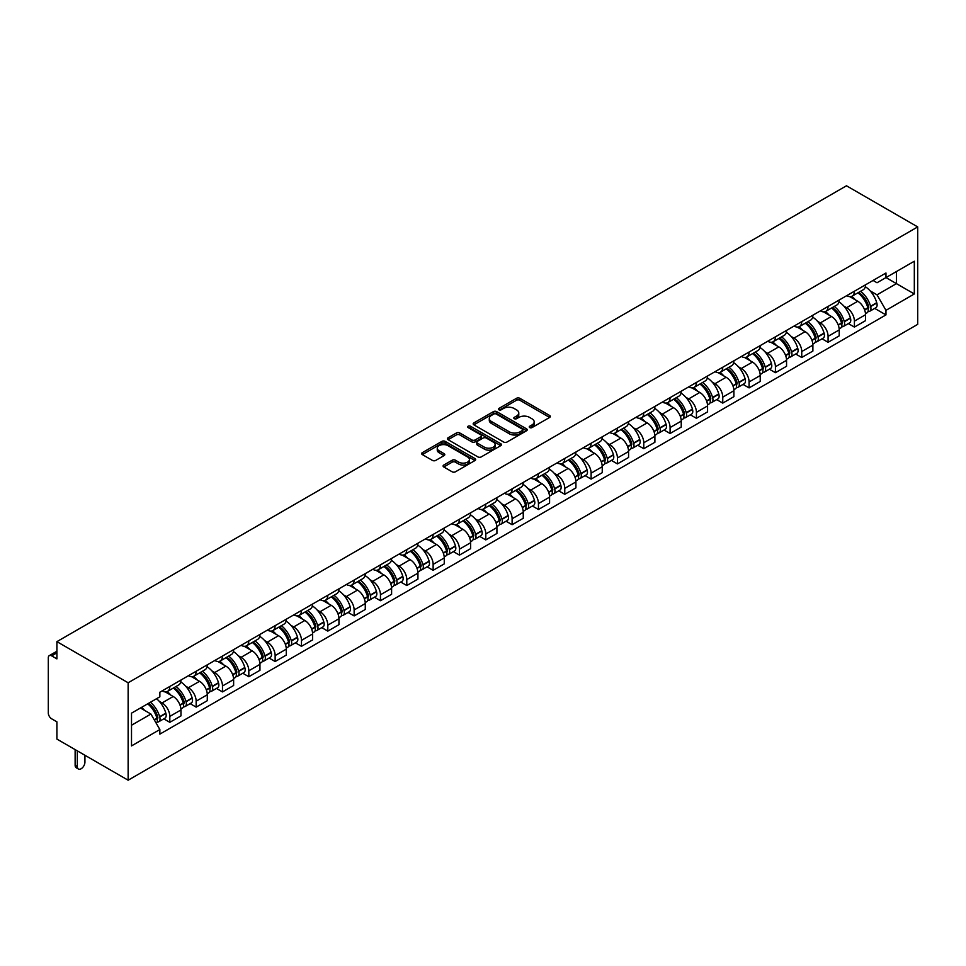 <?xml version="1.0" encoding="UTF-8"?>
<svg xmlns="http://www.w3.org/2000/svg" width="966" height="966" viewBox="0 0 966 966"><rect width="100%" height="100%" fill="white"/><g stroke="black" fill="none" stroke-linecap="round" stroke-linejoin="round"><path stroke-width="1.45" d="M529.718 427.576A1.642 0.942 0 0 0 532.037 427.576L549.642 417.421A2.343 1.352 0 0 0 550.318 416.467A2.343 1.352 0 0 0 549.642 415.501L519.817 398.294A2.343 1.352 0 0 0 516.508 398.294L498.903 408.449A1.642 0.942 0 0 0 498.42 409.125A1.642 0.942 0 0 0 498.903 409.789A1.642 0.942 0 0 0 501.221 409.789L503.503 408.473A7.499 4.323 0 0 1 514.105 408.473L516.581 409.91A7.499 4.323 0 0 1 518.778 412.965A7.499 4.323 0 0 1 516.581 416.032L514.31 417.348A1.642 0.942 0 0 0 513.827 418.012A1.642 0.942 0 0 0 514.31 418.689A1.642 0.942 0 0 0 516.629 418.689L518.911 417.372A7.499 4.323 0 0 1 529.513 417.372L531.988 418.809A7.499 4.323 0 0 1 534.186 421.864A7.499 4.323 0 0 1 531.988 424.931L529.718 426.248A1.642 0.942 0 0 0 529.235 426.912A1.642 0.942 0 0 0 529.718 427.576L529.718 426.248M443.768 465.057A2.343 1.352 0 0 0 443.092 466.01A2.343 1.352 0 0 0 443.768 466.964L452.136 471.794A2.343 1.352 0 0 0 455.457 471.794L475.006 460.504A2.343 1.352 0 0 0 475.695 459.55A2.343 1.352 0 0 0 475.006 458.596L445.181 441.377A2.343 1.352 0 0 0 441.873 441.377L422.323 452.668A2.343 1.352 0 0 0 421.635 453.622A2.343 1.352 0 0 0 422.323 454.575L432.43 460.408A2.343 1.352 0 0 0 435.738 460.408L444.106 455.578A2.343 1.352 0 0 0 444.795 454.624A2.343 1.352 0 0 0 444.106 453.67L439.095 450.772A6.267 3.623 0 0 1 437.26 448.212A6.267 3.623 0 0 1 441.124 444.879A6.267 3.623 0 0 1 447.958 445.664L467.592 456.99A6.267 3.623 0 0 1 469.428 459.55A6.267 3.623 0 0 1 465.552 462.895A6.267 3.623 0 0 1 458.729 462.11L455.457 460.227A2.343 1.352 0 0 0 452.136 460.227L443.768 465.057L443.768 466.964M128.14 682.769L56.909 641.641L846.47 185.786L917.7 226.913L128.14 682.769L128.14 780.214L917.7 324.359L917.7 226.913M503.66 442.054A2.343 1.352 0 0 0 506.981 442.054L526.53 430.764A2.343 1.352 0 0 0 527.219 429.81A2.343 1.352 0 0 0 526.53 428.844L496.705 411.637A2.343 1.352 0 0 0 493.397 411.637L473.847 422.915A2.343 1.352 0 0 0 473.159 423.869A2.343 1.352 0 0 0 473.847 424.835L503.66 442.054M468.788 427.938A1.642 0.942 0 0 1 470.442 428.167L500.738 445.652L481.213 456.918A2.343 1.352 0 0 1 477.904 456.918L448.079 439.699L456.447 434.905L456.447 432.961L448.079 437.791A2.343 1.352 0 0 0 447.391 438.745A2.343 1.352 0 0 0 448.079 439.699L448.079 437.791M456.447 434.905A2.343 1.352 0 0 1 459.756 434.905L459.756 432.961A2.343 1.352 0 0 0 456.447 432.961M459.756 432.961L471.855 439.941A2.343 1.352 0 0 0 475.163 439.941L480.718 436.741A2.343 1.352 0 0 0 481.406 435.787A2.343 1.352 0 0 0 480.718 434.821L468.124 427.552A1.642 0.942 0 0 1 467.653 426.887A1.642 0.942 0 0 1 468.655 426.018A1.642 0.942 0 0 1 470.442 426.223L500.762 443.72A2.343 1.352 0 0 1 501.451 444.674A2.343 1.352 0 0 1 500.762 445.64L500.762 443.72M56.909 641.641L56.909 658.884L51.681 655.866A4.77 2.753 -120 0 0 49.29 655.636A4.77 2.753 -120 0 0 48.3 657.822L48.3 712.968A4.77 2.753 -120 0 0 51.681 718.825L56.909 721.843L56.909 739.087L128.14 780.214M854.403 291.225A10.976 6.339 60 0 1 852.133 296.151L863.278 289.728A10.976 6.339 -120 0 0 865.548 284.801M843.837 306.077L846.639 307.695A10.976 6.339 60 0 1 854.403 321.147L865.548 314.711A10.976 6.339 -120 0 0 857.784 301.259L849.814 296.659M865.548 314.711L865.548 320.652L854.403 327.088L848.365 323.598M852.133 296.151A10.976 6.339 60 0 1 846.723 295.656M854.403 321.147L854.403 327.088M828.079 306.427A10.976 6.339 60 0 1 825.797 311.354L836.942 304.93A10.976 6.339 -120 0 0 839.212 299.991M822.03 338.8L828.079 342.29L839.212 335.854L839.212 329.913A10.976 6.339 -120 0 0 831.448 316.462L823.479 311.861M825.797 311.354A10.976 6.339 60 0 1 820.4 310.859M817.502 321.28L820.315 322.898A10.976 6.339 60 0 1 828.079 336.349L828.079 342.29M801.744 321.63A10.976 6.339 60 0 1 799.474 326.556L810.607 320.132A10.976 6.339 -120 0 0 812.889 315.194M795.706 354.003L801.744 357.492L812.889 351.056L812.889 345.116A10.976 6.339 -120 0 0 805.125 331.664L797.143 327.063M799.474 326.556A10.976 6.339 60 0 1 794.064 326.061M791.178 336.482L793.98 338.1A10.976 6.339 60 0 1 801.744 351.552L801.744 357.492M775.42 336.832A10.976 6.339 60 0 1 773.138 341.759L784.283 335.323A10.976 6.339 -120 0 0 786.553 330.396M769.371 369.205L775.42 372.695L786.553 366.259L786.553 360.318A10.976 6.339 -120 0 0 778.789 346.866L770.82 342.266M773.138 341.759A10.976 6.339 60 0 1 767.741 341.264M764.843 351.672L767.656 353.302A10.976 6.339 60 0 1 775.42 366.742L775.42 372.695M749.085 352.035A10.976 6.339 60 0 1 746.815 356.961L757.948 350.525A10.976 6.339 -120 0 0 760.23 345.599M743.047 384.408L749.085 387.897L760.23 381.461L760.23 375.52A10.976 6.339 -120 0 0 752.466 362.069L744.484 357.468M746.815 356.961A10.976 6.339 60 0 1 741.405 356.466M738.519 366.875L741.32 368.505A10.976 6.339 60 0 1 749.085 381.944L749.085 387.897M722.761 367.237A10.976 6.339 60 0 1 720.479 372.164L731.624 365.728A10.976 6.339 -120 0 0 733.894 360.801M716.712 399.61L722.761 403.1L733.894 396.664L733.894 390.723A10.976 6.339 -120 0 0 726.13 377.271L718.161 372.671M720.479 372.164A10.976 6.339 60 0 1 715.082 371.668M712.183 382.077L714.997 383.707A10.976 6.339 60 0 1 722.761 397.147L722.761 403.1M696.426 382.439A10.976 6.339 60 0 1 694.156 387.366L705.289 380.93A10.976 6.339 -120 0 0 707.571 376.003M690.388 414.812L696.426 418.302L707.571 411.866L707.571 405.925A10.976 6.339 -120 0 0 699.807 392.474L691.825 387.873M694.156 387.366A10.976 6.339 60 0 1 688.746 386.871M685.848 397.28L688.661 398.91A10.976 6.339 60 0 1 696.426 412.349L696.426 418.302M670.09 397.642A10.976 6.339 60 0 1 667.82 402.568L678.965 396.132A10.976 6.339 -120 0 0 681.235 391.206M664.053 430.015L670.09 433.493L681.235 427.069L681.235 421.128A10.976 6.339 -120 0 0 673.471 407.676L665.502 403.076M667.82 402.568A10.976 6.339 60 0 1 662.41 402.073M659.524 412.482L662.326 414.1A10.976 6.339 60 0 1 670.09 427.552L670.09 433.493M643.767 412.844A10.976 6.339 60 0 1 641.496 417.771L652.63 411.335A10.976 6.339 -120 0 0 654.9 406.408M637.729 445.217L643.767 448.695L654.9 442.271L654.9 436.318A10.976 6.339 -120 0 0 647.135 422.879L639.166 418.278M641.496 417.771A10.976 6.339 60 0 1 636.087 417.276M633.189 427.684L636.002 429.302A10.976 6.339 60 0 1 643.767 442.754L643.767 448.695M617.431 428.035A10.976 6.339 60 0 1 615.161 432.973L626.306 426.537A10.976 6.339 -120 0 0 628.576 421.611M611.393 460.408L617.431 463.897L628.576 457.473L628.576 451.52A10.976 6.339 -120 0 0 620.812 438.081L612.842 433.468M615.161 432.973A10.976 6.339 60 0 1 609.751 432.478M606.865 442.887L609.667 444.505A10.976 6.339 60 0 1 617.431 457.956L617.431 463.897M591.107 443.237A10.976 6.339 60 0 1 588.825 448.176L599.971 441.74A10.976 6.339 -120 0 0 602.241 436.813M585.07 475.61L591.107 479.1L602.241 472.676L602.241 466.723A10.976 6.339 -120 0 0 594.476 453.283L586.507 448.671M588.825 448.176A10.976 6.339 60 0 1 583.428 447.681M580.53 458.089L583.343 459.707A10.976 6.339 60 0 1 591.107 473.159L591.107 479.1M564.772 458.439A10.976 6.339 60 0 1 562.502 463.378L573.635 456.942A10.976 6.339 -120 0 0 575.917 452.016M558.734 490.813L564.772 494.302L575.917 487.878L575.917 481.925A10.976 6.339 -120 0 0 568.153 468.486L560.183 463.873M562.502 463.378A10.976 6.339 60 0 1 557.092 462.871M554.206 473.292L557.008 474.91A10.976 6.339 60 0 1 564.772 488.361L564.772 494.302M538.448 473.642A10.976 6.339 60 0 1 536.166 478.568L547.311 472.145A10.976 6.339 -120 0 0 549.582 467.218M532.399 506.015L538.448 509.505L549.582 503.069L549.582 497.128A10.976 6.339 -120 0 0 541.817 483.676L533.848 479.076M536.166 478.568A10.976 6.339 60 0 1 530.769 478.073M527.871 488.494L530.684 490.112A10.976 6.339 60 0 1 538.448 503.564L538.448 509.505M512.113 488.844A10.976 6.339 60 0 1 509.843 493.771L520.976 487.347A10.976 6.339 -120 0 0 523.258 482.42M506.075 521.217L512.113 524.707L523.258 518.271L523.258 512.33A10.976 6.339 -120 0 0 515.494 498.879L507.512 494.278M509.843 493.771A10.976 6.339 60 0 1 504.433 493.276M501.547 503.697L504.349 505.315A10.976 6.339 60 0 1 512.113 518.766L512.113 524.707M485.789 504.047A10.976 6.339 60 0 1 483.507 508.973L494.652 502.549A10.976 6.339 -120 0 0 496.922 497.623M479.74 536.42L485.789 539.909L496.922 533.474L496.922 527.533A10.976 6.339 -120 0 0 489.158 514.081L481.189 509.48M483.507 508.973A10.976 6.339 60 0 1 478.11 508.478M475.212 518.899L478.025 520.517A10.976 6.339 60 0 1 485.789 533.969L485.789 539.909M459.454 519.249A10.976 6.339 60 0 1 457.184 524.176L468.317 517.752A10.976 6.339 -120 0 0 470.599 512.813M453.416 551.622L459.454 555.112L470.599 548.676L470.599 542.735A10.976 6.339 -120 0 0 462.835 529.283L454.853 524.683M457.184 524.176A10.976 6.339 60 0 1 451.774 523.681M448.888 534.101L451.69 535.719A10.976 6.339 60 0 1 459.454 549.171L459.454 555.112M433.13 534.452A10.976 6.339 60 0 1 430.848 539.378L441.993 532.954A10.976 6.339 -120 0 0 444.263 528.016M427.081 566.825L433.13 570.314L444.263 563.878L444.263 557.937A10.976 6.339 -120 0 0 436.499 544.486L428.53 539.885M430.848 539.378A10.976 6.339 60 0 1 425.451 538.883M422.553 549.304L425.366 550.922A10.976 6.339 60 0 1 433.13 564.373L433.13 570.314M406.795 549.654A10.976 6.339 60 0 1 404.525 554.581L415.658 548.145A10.976 6.339 -120 0 0 417.928 543.218M400.757 582.027L406.795 585.517L417.94 579.081L417.94 573.14A10.976 6.339 -120 0 0 410.176 559.688L402.194 555.088M404.525 554.581A10.976 6.339 60 0 1 399.115 554.086M396.217 564.494L399.03 566.124A10.976 6.339 60 0 1 406.795 579.564L406.795 585.517M380.459 564.856A10.976 6.339 60 0 1 378.189 569.783L389.334 563.347A10.976 6.339 -120 0 0 391.604 558.42M374.422 597.23L380.459 600.719L391.604 594.283L391.604 588.342A10.976 6.339 -120 0 0 383.84 574.891L375.871 570.29M378.189 569.783A10.976 6.339 60 0 1 372.779 569.288M369.893 579.697L372.695 581.327A10.976 6.339 60 0 1 380.459 594.766L380.459 600.719M354.136 580.059A10.976 6.339 60 0 1 351.865 584.985L362.999 578.549A10.976 6.339 -120 0 0 365.269 573.623M348.098 612.432L354.136 615.922L365.269 609.486L365.269 603.545A10.976 6.339 -120 0 0 357.505 590.093L349.535 585.493M351.865 584.985A10.976 6.339 60 0 1 346.456 584.49M343.558 594.899L346.371 596.529A10.976 6.339 60 0 1 354.136 609.969L354.136 615.922M327.8 595.261A10.976 6.339 60 0 1 325.53 600.188L336.675 593.752A10.976 6.339 -120 0 0 338.945 588.825M321.763 627.634L327.8 631.112L338.945 624.688L338.945 618.747A10.976 6.339 -120 0 0 331.181 605.296L323.212 600.695M325.53 600.188A10.976 6.339 60 0 1 320.12 599.693M317.234 610.101L320.036 611.732A10.976 6.339 60 0 1 327.8 625.171L327.8 631.112M301.477 610.464A10.976 6.339 60 0 1 299.194 615.39L310.34 608.954A10.976 6.339 -120 0 0 312.61 604.028M295.439 642.837L301.477 646.314L312.61 639.89L312.61 633.95A10.976 6.339 -120 0 0 304.845 620.498L296.876 615.897M299.194 615.39A10.976 6.339 60 0 1 293.797 614.895M290.899 625.304L293.712 626.922A10.976 6.339 60 0 1 301.477 640.373L301.477 646.314M275.141 625.666A10.976 6.339 60 0 1 272.871 630.593L284.004 624.157A10.976 6.339 -120 0 0 286.286 619.23M269.103 658.039L275.141 661.517L286.286 655.093L286.286 649.14A10.976 6.339 -120 0 0 278.522 635.7L270.54 631.1M272.871 630.593A10.976 6.339 60 0 1 267.461 630.098M264.575 640.506L267.377 642.124A10.976 6.339 60 0 1 275.141 655.576L275.141 661.517M248.817 640.856A10.976 6.339 60 0 1 246.535 645.795L257.68 639.359A10.976 6.339 -120 0 0 259.951 634.433M242.768 673.23L248.817 676.719L259.951 670.295L259.951 664.342A10.976 6.339 -120 0 0 252.186 650.903L244.217 646.29M246.535 645.795A10.976 6.339 60 0 1 241.138 645.3M238.24 655.709L241.053 657.327A10.976 6.339 60 0 1 248.817 670.778L248.817 676.719M222.482 656.059A10.976 6.339 60 0 1 220.212 660.998L231.345 654.562A10.976 6.339 -120 0 0 233.627 649.635M216.444 688.432L222.482 691.922L233.627 685.498L233.627 679.545A10.976 6.339 -120 0 0 225.863 666.105L217.881 661.493M220.212 660.998A10.976 6.339 60 0 1 214.802 660.503M211.916 670.911L214.718 672.529A10.976 6.339 60 0 1 222.482 685.981L222.482 691.922M196.158 671.261A10.976 6.339 60 0 1 193.876 676.2L205.021 669.764A10.976 6.339 -120 0 0 207.292 664.837M190.109 703.634L196.158 707.124L207.292 700.7L207.292 694.747A10.976 6.339 -120 0 0 199.527 681.308L191.558 676.695M193.876 676.2A10.976 6.339 60 0 1 188.479 675.693M185.581 686.114L188.394 687.732A10.976 6.339 60 0 1 196.158 701.183L196.158 707.124M169.823 686.464A10.976 6.339 60 0 1 167.553 691.39L178.686 684.966A10.976 6.339 -120 0 0 180.968 680.04M163.785 718.837L169.823 722.327L180.968 715.891L180.968 709.95A10.976 6.339 -120 0 0 173.204 696.498L165.222 691.898M167.553 691.39A10.976 6.339 60 0 1 162.143 690.895M159.245 701.316L162.059 702.934A10.976 6.339 60 0 1 169.823 716.386L169.823 722.327M873.059 280.454L877.019 282.748L914.319 261.218L896.436 271.543L896.436 283.63L877.019 294.835L870.161 290.875M131.509 725.249L150.925 714.043L159.861 729.535L131.509 745.909L131.509 713.162L159.861 696.8L159.861 692.211L885.967 273.004L885.967 277.58L914.319 293.954L885.967 310.327L877.019 294.835M914.319 261.218L914.319 293.954M159.861 729.535L159.861 734.124L885.967 314.904L885.967 310.327M150.925 714.043L140.456 708.006M874.701 308.396L885.967 314.904M530.37 427.817L531.988 426.875A7.499 4.323 0 0 0 534.186 423.82L534.186 421.864M518.778 412.965L518.778 414.921A7.499 4.323 0 0 1 516.581 417.976L514.963 418.918M549.606 417.433L519.817 400.238A2.343 1.352 0 0 0 516.508 400.238L499.555 410.019M526.494 430.776L496.705 413.581A2.343 1.352 0 0 0 493.397 413.581L473.871 424.847M522.389 430.474A1.642 0.942 0 0 0 522.86 429.81A1.642 0.942 0 0 0 522.389 429.133L496.21 414.028A1.642 0.942 0 0 0 493.892 414.028L491.489 415.404A7.499 4.323 0 0 0 489.291 418.471A7.499 4.323 0 0 0 491.489 421.526L509.384 431.862A7.499 4.323 0 0 0 519.986 431.862L522.389 430.474L522.389 432.418A1.642 0.942 0 0 0 522.86 431.754L522.86 429.81M489.291 418.471L489.291 420.415A7.499 4.323 0 0 0 491.489 423.482L491.489 421.526M522.389 432.418L519.986 433.806A7.499 4.323 0 0 1 509.384 433.806L491.489 423.482M459.756 434.905L471.855 441.897A2.343 1.352 0 0 0 475.163 441.897L480.718 438.685A2.343 1.352 0 0 0 481.406 437.731L481.406 435.787M484.401 447.186A6.267 3.623 0 0 0 491.235 447.97A6.267 3.623 0 0 0 495.099 444.626A6.267 3.623 0 0 0 493.264 442.078L486.357 438.081A2.343 1.352 0 0 0 483.036 438.081L477.494 441.281A2.343 1.352 0 0 0 476.806 442.235A2.343 1.352 0 0 0 477.494 443.201L484.401 447.186L484.401 449.142A6.267 3.623 0 0 0 491.235 449.927A6.267 3.623 0 0 0 495.099 446.582L495.099 444.626M476.806 442.235L476.806 444.191A2.343 1.352 0 0 0 477.494 445.145L477.494 443.201M484.401 449.142L477.494 445.145M469.428 459.55L469.428 461.507A6.267 3.623 0 0 1 465.552 464.839A6.267 3.623 0 0 1 458.729 464.054L455.457 462.171A2.343 1.352 0 0 0 452.136 462.171L443.805 466.989M437.26 448.212L437.26 450.168A6.267 3.623 0 0 0 439.095 452.728L439.095 450.772M444.07 455.602L439.095 452.728M474.97 460.528L445.181 443.322A2.343 1.352 0 0 0 441.873 443.322L422.347 454.6M858.545 292.444A15.033 8.682 60 0 1 858.629 292.493A15.033 8.682 60 0 1 868.519 305.993L868.615 306.294A2.922 1.69 60 0 1 868.144 308.601A2.922 1.69 60 0 1 868.084 308.625M857.893 292.831A18.137 10.469 60 0 1 867.866 307.792L867.951 308.106A6.025 3.478 60 0 1 866.997 312.839L865.5 313.709M868.023 311.511A6.025 3.478 -120 0 0 869.702 311.281A6.025 3.478 -120 0 0 870.656 306.548L870.559 306.234A18.137 10.469 -120 0 0 860.597 291.273M865.319 286.721A18.137 10.469 60 0 1 876.717 302.684L876.814 302.998A6.025 3.478 60 0 1 875.86 307.731L869.702 311.281M851.71 296.369A18.137 10.469 60 0 1 855.49 299.943M864.316 299.967L866.623 301.307M832.221 307.647A15.033 8.682 60 0 1 832.294 307.695A15.033 8.682 60 0 1 842.195 321.195L842.28 321.497A2.922 1.69 60 0 1 841.821 323.791A2.922 1.69 60 0 1 841.748 323.827M831.557 308.033A18.137 10.469 60 0 1 841.531 322.994L841.615 323.308A6.025 3.478 60 0 1 840.674 328.042L839.164 328.911M841.7 326.713A6.025 3.478 -120 0 0 843.366 326.484A6.025 3.478 -120 0 0 844.32 321.75L844.236 321.436A18.137 10.469 -120 0 0 834.262 306.476M838.983 301.923A18.137 10.469 60 0 1 850.394 317.886L850.478 318.2A6.025 3.478 60 0 1 849.525 322.922L843.366 326.484M825.375 311.571A18.137 10.469 60 0 1 829.166 315.145M837.981 315.17L840.299 316.51M805.885 322.849A15.033 8.682 60 0 1 805.97 322.898A15.033 8.682 60 0 1 815.859 336.385L815.944 336.699A2.922 1.69 60 0 1 815.485 338.994A2.922 1.69 60 0 1 815.425 339.03M805.233 323.236A18.137 10.469 60 0 1 815.207 338.197L815.292 338.511A6.025 3.478 60 0 1 814.338 343.244L812.841 344.113M815.364 341.916A6.025 3.478 -120 0 0 817.043 341.686A6.025 3.478 -120 0 0 817.997 336.953L817.9 336.639A18.137 10.469 -120 0 0 807.938 321.678M812.66 317.126A18.137 10.469 60 0 1 824.058 333.089L824.155 333.391A6.025 3.478 60 0 1 823.201 338.124L817.043 341.686M799.039 326.774A18.137 10.469 60 0 1 802.831 330.348M811.657 330.372L813.964 331.7M779.562 338.052A15.033 8.682 60 0 1 779.634 338.1A15.033 8.682 60 0 1 789.536 351.588L789.62 351.902A2.922 1.69 60 0 1 789.162 354.196A2.922 1.69 60 0 1 789.089 354.232M778.898 338.438A18.137 10.469 60 0 1 788.872 353.399L788.956 353.713A6.025 3.478 60 0 1 788.002 358.446L786.505 359.316M789.041 357.118A6.025 3.478 -120 0 0 790.707 356.889A6.025 3.478 -120 0 0 791.661 352.155L791.577 351.841A18.137 10.469 -120 0 0 781.603 336.88M786.324 332.328A18.137 10.469 60 0 1 797.735 348.291L797.819 348.593A6.025 3.478 60 0 1 796.865 353.327L790.707 356.889M772.715 341.976A18.137 10.469 60 0 1 776.507 345.55M785.322 345.574L787.64 346.903M753.226 353.254A15.033 8.682 60 0 1 753.311 353.302A15.033 8.682 60 0 1 763.2 366.79L763.285 367.104A2.922 1.69 60 0 1 762.826 369.398A2.922 1.69 60 0 1 762.766 369.435M752.574 353.641A18.137 10.469 60 0 1 762.536 368.601L762.633 368.915A6.025 3.478 60 0 1 761.679 373.649L760.182 374.518M762.705 372.321A6.025 3.478 -120 0 0 764.384 372.091A6.025 3.478 -120 0 0 765.326 367.358L765.241 367.044A18.137 10.469 -120 0 0 755.267 352.083M760 347.531A18.137 10.469 60 0 1 771.399 363.494L771.496 363.796A6.025 3.478 60 0 1 770.542 368.529L764.384 372.091M746.38 357.179A18.137 10.469 60 0 1 750.171 360.753M758.998 360.777L761.305 362.105M726.903 368.457A15.033 8.682 60 0 1 726.975 368.505A15.033 8.682 60 0 1 736.865 381.993L736.961 382.307A2.922 1.69 60 0 1 736.503 384.601A2.922 1.69 60 0 1 736.43 384.637M726.239 368.843A18.137 10.469 60 0 1 736.213 383.804L736.297 384.118A6.025 3.478 60 0 1 735.343 388.851L733.846 389.721M736.382 387.511A6.025 3.478 -120 0 0 738.048 387.294A6.025 3.478 -120 0 0 739.002 382.56L738.918 382.246A18.137 10.469 -120 0 0 728.944 367.273M733.665 362.733A18.137 10.469 60 0 1 745.076 378.684L745.16 378.998A6.025 3.478 60 0 1 744.206 383.731L738.048 387.294M720.056 372.369A18.137 10.469 60 0 1 723.848 375.955M732.663 375.979L734.981 377.308M700.567 383.659A15.033 8.682 60 0 1 700.64 383.707A15.033 8.682 60 0 1 710.541 397.195L710.626 397.509A2.922 1.69 60 0 1 710.167 399.803A2.922 1.69 60 0 1 710.107 399.839M699.915 384.033A18.137 10.469 60 0 1 709.877 399.006L709.974 399.32A6.025 3.478 60 0 1 709.02 404.054L707.523 404.911M710.046 402.713A6.025 3.478 -120 0 0 711.713 402.496A6.025 3.478 -120 0 0 712.667 397.763L712.582 397.449A18.137 10.469 -120 0 0 702.608 382.476M707.341 377.935A18.137 10.469 60 0 1 718.74 393.887L718.837 394.2A6.025 3.478 60 0 1 717.883 398.934L711.713 402.496M693.721 387.571A18.137 10.469 60 0 1 697.512 391.158M706.327 391.182L708.646 392.51M674.244 398.861A15.033 8.682 60 0 1 674.316 398.91A15.033 8.682 60 0 1 684.206 412.397L684.302 412.711A2.922 1.69 60 0 1 683.831 415.006A2.922 1.69 60 0 1 683.771 415.042M673.58 399.236A18.137 10.469 60 0 1 683.554 414.209L683.638 414.523A6.025 3.478 60 0 1 682.684 419.256L681.187 420.113M683.723 417.916A6.025 3.478 -120 0 0 685.389 417.698A6.025 3.478 -120 0 0 686.343 412.965L686.246 412.651A18.137 10.469 -120 0 0 676.285 397.678M681.006 393.138A18.137 10.469 60 0 1 692.417 409.089L692.501 409.403A6.025 3.478 60 0 1 691.547 414.136L685.389 417.698M667.397 402.774A18.137 10.469 60 0 1 671.189 406.348M680.004 406.384L682.31 407.712M647.908 414.064A15.033 8.682 60 0 1 647.981 414.1A15.033 8.682 60 0 1 657.882 427.6L657.967 427.914A2.922 1.69 60 0 1 657.508 430.208A2.922 1.69 60 0 1 657.435 430.244M647.256 414.438A18.137 10.469 60 0 1 657.218 429.411L657.315 429.725A6.025 3.478 60 0 1 656.361 434.459L654.863 435.316M657.387 433.118A6.025 3.478 -120 0 0 659.053 432.901A6.025 3.478 -120 0 0 660.007 428.167L659.923 427.853A18.137 10.469 -120 0 0 649.949 412.88M654.682 408.34A18.137 10.469 60 0 1 666.081 424.291L666.166 424.605A6.025 3.478 60 0 1 665.224 429.339L659.053 432.901M641.062 417.976A18.137 10.469 60 0 1 644.853 421.55M653.668 421.574L655.986 422.915M621.585 429.266A15.033 8.682 60 0 1 621.657 429.302A15.033 8.682 60 0 1 631.547 442.802L631.643 443.116A2.922 1.69 60 0 1 631.172 445.411A2.922 1.69 60 0 1 631.112 445.447M620.921 429.641A18.137 10.469 60 0 1 630.895 444.614L630.979 444.928A6.025 3.478 60 0 1 630.025 449.661L628.528 450.518M631.064 448.321A6.025 3.478 -120 0 0 632.73 448.091A6.025 3.478 -120 0 0 633.684 443.37L633.587 443.056A18.137 10.469 -120 0 0 623.625 428.083M628.347 423.531A18.137 10.469 60 0 1 639.758 439.494L639.842 439.808A6.025 3.478 60 0 1 638.888 444.541L632.73 448.091M614.738 433.179A18.137 10.469 60 0 1 618.518 436.753M627.345 436.777L629.651 438.117M595.249 444.469A15.033 8.682 60 0 1 595.322 444.505A15.033 8.682 60 0 1 605.223 458.005L605.308 458.319A2.922 1.69 60 0 1 604.849 460.613A2.922 1.69 60 0 1 604.776 460.649M594.597 444.843A18.137 10.469 60 0 1 604.559 459.816L604.644 460.13A6.025 3.478 60 0 1 603.702 464.851L602.204 465.721M604.728 463.523A6.025 3.478 -120 0 0 606.394 463.294A6.025 3.478 -120 0 0 607.348 458.56L607.264 458.258A18.137 10.469 -120 0 0 597.29 443.285M602.011 438.733A18.137 10.469 60 0 1 613.422 454.696L613.507 455.01A6.025 3.478 60 0 1 612.553 459.744L606.394 463.294M588.403 448.381A18.137 10.469 60 0 1 592.194 451.955M601.009 451.979L603.327 453.32M568.914 459.671A15.033 8.682 60 0 1 568.998 459.707A15.033 8.682 60 0 1 578.888 473.207L578.972 473.521A2.922 1.69 60 0 1 578.513 475.815A2.922 1.69 60 0 1 578.453 475.852M568.262 460.045A18.137 10.469 60 0 1 578.236 475.018L578.32 475.332A6.025 3.478 60 0 1 577.366 480.054L575.869 480.923M578.393 478.725A6.025 3.478 -120 0 0 580.071 478.496A6.025 3.478 -120 0 0 581.025 473.763L580.928 473.461A18.137 10.469 -120 0 0 570.966 458.488M575.688 453.935A18.137 10.469 60 0 1 587.087 469.899L587.183 470.213A6.025 3.478 60 0 1 586.229 474.946L580.071 478.496M562.079 463.583A18.137 10.469 60 0 1 565.859 467.158M574.685 467.182L576.992 468.522M542.59 474.874A15.033 8.682 60 0 1 542.663 474.91A15.033 8.682 60 0 1 552.564 488.41L552.649 488.724A2.922 1.69 60 0 1 552.19 491.018A2.922 1.69 60 0 1 552.117 491.054M541.926 475.248A18.137 10.469 60 0 1 551.9 490.221L551.984 490.523A6.025 3.478 60 0 1 551.043 495.256L549.533 496.126M552.069 493.928A6.025 3.478 -120 0 0 553.735 493.698A6.025 3.478 -120 0 0 554.689 488.965L554.605 488.663A18.137 10.469 -120 0 0 544.631 473.69M549.352 469.138A18.137 10.469 60 0 1 560.763 485.101L560.848 485.415A6.025 3.478 60 0 1 559.894 490.148L553.735 493.698M535.744 478.786A18.137 10.469 60 0 1 539.535 482.36M548.35 482.384L550.668 483.725M516.255 490.076A15.033 8.682 60 0 1 516.339 490.112A15.033 8.682 60 0 1 526.229 503.612L526.313 503.914A2.922 1.69 60 0 1 525.854 506.22A2.922 1.69 60 0 1 525.794 506.244M515.602 490.45A18.137 10.469 60 0 1 525.564 505.423L525.661 505.725A6.025 3.478 60 0 1 524.707 510.459L523.21 511.328M525.733 509.13A6.025 3.478 -120 0 0 527.412 508.901A6.025 3.478 -120 0 0 528.354 504.167L528.269 503.854A18.137 10.469 -120 0 0 518.307 488.893M523.029 484.34A18.137 10.469 60 0 1 534.427 500.303L534.524 500.617A6.025 3.478 60 0 1 533.57 505.351L527.412 508.901M509.408 493.988A18.137 10.469 60 0 1 513.2 497.562M522.026 497.587L524.333 498.927M489.931 505.266A15.033 8.682 60 0 1 490.004 505.315A15.033 8.682 60 0 1 499.905 518.814L499.99 519.116A2.922 1.69 60 0 1 499.531 521.423A2.922 1.69 60 0 1 499.458 521.447M489.267 505.653A18.137 10.469 60 0 1 499.241 520.614L499.325 520.928A6.025 3.478 60 0 1 498.371 525.661L496.874 526.53M499.41 524.333A6.025 3.478 -120 0 0 501.076 524.103A6.025 3.478 -120 0 0 502.03 519.37L501.946 519.056A18.137 10.469 -120 0 0 491.972 504.095M496.693 499.543A18.137 10.469 60 0 1 508.104 515.506L508.188 515.82A6.025 3.478 60 0 1 507.235 520.553L501.076 524.103M483.085 509.191A18.137 10.469 60 0 1 486.876 512.765M495.691 512.789L498.009 514.129M463.595 520.469A15.033 8.682 60 0 1 463.68 520.517A15.033 8.682 60 0 1 473.569 534.017L473.654 534.319A2.922 1.69 60 0 1 473.195 536.613A2.922 1.69 60 0 1 473.135 536.649M462.943 520.855A18.137 10.469 60 0 1 472.905 535.816L473.002 536.13A6.025 3.478 60 0 1 472.048 540.863L470.551 541.733M473.074 539.535A6.025 3.478 -120 0 0 474.753 539.306A6.025 3.478 -120 0 0 475.695 534.572L475.61 534.258A18.137 10.469 -120 0 0 465.636 519.297M470.37 514.745A18.137 10.469 60 0 1 481.768 530.708L481.865 531.022A6.025 3.478 60 0 1 480.911 535.744L474.753 539.306M456.749 524.393A18.137 10.469 60 0 1 460.54 527.967M469.367 527.991L471.674 529.332M437.272 535.671A15.033 8.682 60 0 1 437.344 535.719A15.033 8.682 60 0 1 447.234 549.207L447.33 549.521A2.922 1.69 60 0 1 446.872 551.815A2.922 1.69 60 0 1 446.799 551.852M436.608 536.058A18.137 10.469 60 0 1 446.582 551.018L446.666 551.332A6.025 3.478 60 0 1 445.712 556.066L444.215 556.935M446.751 554.738A6.025 3.478 -120 0 0 448.417 554.508A6.025 3.478 -120 0 0 449.371 549.775L449.275 549.461A18.137 10.469 -120 0 0 439.313 534.5M444.034 529.948A18.137 10.469 60 0 1 455.445 545.911L455.529 546.213A6.025 3.478 60 0 1 454.575 550.946L448.417 554.508M430.425 539.596A18.137 10.469 60 0 1 434.217 543.17M443.032 543.194L445.35 544.522M410.936 550.874A15.033 8.682 60 0 1 411.009 550.922A15.033 8.682 60 0 1 420.91 564.41L420.995 564.724A2.922 1.69 60 0 1 420.536 567.018A2.922 1.69 60 0 1 420.464 567.054M410.284 551.26A18.137 10.469 60 0 1 420.246 566.221L420.343 566.535A6.025 3.478 60 0 1 419.389 571.268L417.892 572.138M420.415 569.94A6.025 3.478 -120 0 0 422.082 569.711A6.025 3.478 -120 0 0 423.036 564.977L422.951 564.663A18.137 10.469 -120 0 0 412.977 549.702M417.71 545.15A18.137 10.469 60 0 1 429.109 561.113L429.194 561.415A6.025 3.478 60 0 1 428.252 566.148L422.082 569.711M404.09 554.798A18.137 10.469 60 0 1 407.881 558.372M416.696 558.396L419.015 559.725M384.613 566.076A15.033 8.682 60 0 1 384.685 566.124A15.033 8.682 60 0 1 394.575 579.612L394.671 579.926A2.922 1.69 60 0 1 394.2 582.22A2.922 1.69 60 0 1 394.14 582.256M383.949 566.462A18.137 10.469 60 0 1 393.923 581.423L394.007 581.737A6.025 3.478 60 0 1 393.053 586.471L391.556 587.34M394.092 585.142A6.025 3.478 -120 0 0 395.758 584.913A6.025 3.478 -120 0 0 396.712 580.18L396.615 579.866A18.137 10.469 -120 0 0 386.654 564.893M391.375 560.352A18.137 10.469 60 0 1 402.786 576.316L402.87 576.617A6.025 3.478 60 0 1 401.916 581.351L395.758 584.913M377.766 569.988A18.137 10.469 60 0 1 381.546 573.575M390.373 573.599L392.679 574.927M358.277 581.278A15.033 8.682 60 0 1 358.35 581.327A15.033 8.682 60 0 1 368.251 594.815L368.336 595.128A2.922 1.69 60 0 1 367.877 597.423A2.922 1.69 60 0 1 367.805 597.459M357.625 581.665A18.137 10.469 60 0 1 367.587 596.626L367.684 596.94A6.025 3.478 60 0 1 366.73 601.673L365.233 602.53M367.756 600.333A6.025 3.478 -120 0 0 369.423 600.115A6.025 3.478 -120 0 0 370.376 595.382L370.292 595.068A18.137 10.469 -120 0 0 360.318 580.095M365.051 575.555A18.137 10.469 60 0 1 376.45 591.506L376.535 591.82A6.025 3.478 60 0 1 375.593 596.553L369.423 600.115M351.431 585.191A18.137 10.469 60 0 1 355.222 588.777M364.037 588.801L366.355 590.129M331.954 596.481A15.033 8.682 60 0 1 332.026 596.529A15.033 8.682 60 0 1 341.916 610.017L342.012 610.331A2.922 1.69 60 0 1 341.541 612.625A2.922 1.69 60 0 1 341.481 612.661M331.29 596.855A18.137 10.469 60 0 1 341.264 611.828L341.348 612.142A6.025 3.478 60 0 1 340.394 616.876L338.897 617.733M341.433 615.535A6.025 3.478 -120 0 0 343.099 615.318A6.025 3.478 -120 0 0 344.053 610.584L343.956 610.27A18.137 10.469 -120 0 0 333.995 595.298M338.716 590.757A18.137 10.469 60 0 1 350.127 606.708L350.211 607.022A6.025 3.478 60 0 1 349.257 611.756L343.099 615.318M325.107 600.393A18.137 10.469 60 0 1 328.887 603.967M337.714 604.004L340.02 605.332M305.618 611.683A15.033 8.682 60 0 1 305.691 611.732A15.033 8.682 60 0 1 315.592 625.219L315.677 625.533A2.922 1.69 60 0 1 315.218 627.828A2.922 1.69 60 0 1 315.145 627.864M304.966 612.058A18.137 10.469 60 0 1 314.928 627.031L315.013 627.345A6.025 3.478 60 0 1 314.071 632.078L312.573 632.935M315.097 630.738A6.025 3.478 -120 0 0 316.763 630.52A6.025 3.478 -120 0 0 317.717 625.787L317.633 625.473A18.137 10.469 -120 0 0 307.659 610.5M312.38 605.96A18.137 10.469 60 0 1 323.791 621.911L323.876 622.225A6.025 3.478 60 0 1 322.922 626.958L316.763 630.52M298.772 615.596A18.137 10.469 60 0 1 302.563 619.17M311.378 619.206L313.696 620.534M279.283 626.886A15.033 8.682 60 0 1 279.367 626.922A15.033 8.682 60 0 1 289.257 640.422L289.341 640.736A2.922 1.69 60 0 1 288.882 643.03A2.922 1.69 60 0 1 288.822 643.066M278.631 627.26A18.137 10.469 60 0 1 288.605 642.233L288.689 642.547A6.025 3.478 60 0 1 287.735 647.28L286.238 648.138M288.762 645.94A6.025 3.478 -120 0 0 290.44 645.711A6.025 3.478 -120 0 0 291.394 640.989L291.297 640.675A18.137 10.469 -120 0 0 281.335 625.702M286.057 621.162A18.137 10.469 60 0 1 297.456 637.113L297.552 637.427A6.025 3.478 60 0 1 296.598 642.161L290.44 645.711M272.448 630.798A18.137 10.469 60 0 1 276.228 634.372M285.055 634.396L287.361 635.737M252.959 642.088A15.033 8.682 60 0 1 253.032 642.124A15.033 8.682 60 0 1 262.933 655.624L263.018 655.938A2.922 1.69 60 0 1 262.559 658.232A2.922 1.69 60 0 1 262.486 658.269M252.295 642.462A18.137 10.469 60 0 1 262.269 657.435L262.354 657.749A6.025 3.478 60 0 1 261.412 662.483L259.902 663.34M262.438 661.142A6.025 3.478 -120 0 0 264.104 660.913A6.025 3.478 -120 0 0 265.058 656.192L264.974 655.878A18.137 10.469 -120 0 0 255 640.905M259.721 636.352A18.137 10.469 60 0 1 271.132 652.316L271.217 652.63A6.025 3.478 60 0 1 270.263 657.363L264.104 660.913M246.113 646A18.137 10.469 60 0 1 249.904 649.575M258.719 649.599L261.037 650.939M226.624 657.291A15.033 8.682 60 0 1 226.708 657.327A15.033 8.682 60 0 1 236.598 670.827L236.682 671.141A2.922 1.69 60 0 1 236.223 673.435A2.922 1.69 60 0 1 236.163 673.471M225.972 657.665A18.137 10.469 60 0 1 235.933 672.638L236.03 672.952A6.025 3.478 60 0 1 235.076 677.673L233.579 678.543M236.102 676.345A6.025 3.478 -120 0 0 237.781 676.115A6.025 3.478 -120 0 0 238.723 671.382L238.638 671.08A18.137 10.469 -120 0 0 228.676 656.107M233.398 651.555A18.137 10.469 60 0 1 244.796 667.518L244.893 667.832A6.025 3.478 60 0 1 243.939 672.565L237.781 676.115M219.777 661.203A18.137 10.469 60 0 1 223.569 664.777M232.395 664.801L234.702 666.142M200.3 672.493A15.033 8.682 60 0 1 200.373 672.529A15.033 8.682 60 0 1 210.262 686.029L210.359 686.343A2.922 1.69 60 0 1 209.9 688.637A2.922 1.69 60 0 1 209.827 688.673M199.636 672.867A18.137 10.469 60 0 1 209.61 687.84L209.694 688.142A6.025 3.478 60 0 1 208.741 692.876L207.243 693.745M209.779 691.547A6.025 3.478 -120 0 0 211.445 691.318A6.025 3.478 -120 0 0 212.399 686.585L212.315 686.283A18.137 10.469 -120 0 0 202.341 671.31M207.062 666.757A18.137 10.469 60 0 1 218.473 682.721L218.558 683.034A6.025 3.478 60 0 1 217.604 687.768L211.445 691.318M193.454 676.405A18.137 10.469 60 0 1 197.245 679.979M206.06 680.004L208.378 681.344M173.965 687.695A15.033 8.682 60 0 1 174.049 687.732A15.033 8.682 60 0 1 183.938 701.231L184.023 701.545A2.922 1.69 60 0 1 183.564 703.84A2.922 1.69 60 0 1 183.504 703.876M173.312 688.07A18.137 10.469 60 0 1 183.274 703.043L183.371 703.345A6.025 3.478 60 0 1 182.417 708.078L180.92 708.947M183.443 706.75A6.025 3.478 -120 0 0 185.122 706.52A6.025 3.478 -120 0 0 186.064 701.787L185.979 701.473A18.137 10.469 -120 0 0 176.005 686.512M180.739 681.96A18.137 10.469 60 0 1 192.137 697.923L192.234 698.237A6.025 3.478 60 0 1 191.28 702.97L185.122 706.52M167.118 691.608A18.137 10.469 60 0 1 170.91 695.182M179.736 695.206L182.043 696.546M148.45 703.393A15.033 8.682 60 0 1 157.603 716.434L157.7 716.736A2.922 1.69 60 0 1 157.229 719.042A2.922 1.69 60 0 1 157.168 719.066M77.328 750.884L77.328 766.569A5.373 3.103 120 0 0 78.439 769.033A5.373 3.103 120 0 0 82.581 767.584A5.373 3.103 120 0 0 84.923 762.186L84.923 755.267M78.439 769.033L76.254 767.765A5.373 3.103 -60 0 1 75.131 765.301L75.131 749.616M147.689 703.828A18.137 10.469 60 0 1 156.951 718.245L157.035 718.547A6.025 3.478 60 0 1 156.214 723.208M157.12 721.952A6.025 3.478 -120 0 0 158.786 721.723A6.025 3.478 -120 0 0 159.74 716.989L159.644 716.675A18.137 10.469 -120 0 0 150.382 702.27M156.54 698.708A18.137 10.469 60 0 1 165.814 713.125L165.898 713.439A6.025 3.478 60 0 1 164.945 718.173L158.786 721.723M141.519 707.39A18.137 10.469 60 0 1 144.586 710.384M153.401 710.408L155.719 711.749M196.158 701.183L207.292 694.747M222.482 685.981L233.627 679.545M248.817 670.778L259.951 664.342M275.141 655.576L286.286 649.14M301.477 640.373L312.61 633.95M327.8 625.171L338.945 618.747M354.136 609.969L365.269 603.545M380.459 594.766L391.604 588.342M406.795 579.564L417.94 573.14M433.13 564.373L444.263 557.937M459.454 549.171L470.599 542.735M485.789 533.969L496.922 527.533M512.113 518.766L523.258 512.33M538.448 503.564L549.582 497.128M564.772 488.361L575.917 481.925M591.107 473.159L602.241 466.723M617.431 457.956L628.576 451.52M643.767 442.754L654.9 436.318M670.09 427.552L681.235 421.128M696.426 412.349L707.571 405.925M722.761 397.147L733.894 390.723M749.085 381.944L760.23 375.52M775.42 366.742L786.553 360.318M801.744 351.552L812.889 345.116M828.079 336.349L839.212 329.913M169.823 716.386L180.968 709.95M162.059 702.934L173.204 696.498M188.394 687.732L199.527 681.308M214.718 672.529L225.863 666.105M241.053 657.327L252.186 650.903M267.377 642.124L278.522 635.7M293.712 626.922L304.845 620.498M320.036 611.732L331.181 605.296M346.371 596.529L357.505 590.093M372.695 581.327L383.84 574.891M399.03 566.124L410.176 559.688M425.366 550.922L436.499 544.486M451.69 535.719L462.835 529.283M478.025 520.517L489.158 514.081M504.349 505.315L515.494 498.879M530.684 490.112L541.817 483.676M557.008 474.91L568.153 468.486M583.343 459.707L594.476 453.283M609.667 444.505L620.812 438.081M636.002 429.302L647.135 422.879M662.326 414.1L673.471 407.676M688.661 398.91L699.807 392.474M714.997 383.707L726.13 377.271M741.32 368.505L752.466 362.069M767.656 353.302L778.789 346.866M793.98 338.1L805.125 331.664M820.315 322.898L831.448 316.462M846.639 307.695L857.784 301.259M56.909 652.847L51.681 655.866M531.988 426.875L531.988 424.931M514.31 418.689L514.31 417.348M516.581 417.976L516.581 416.032M498.903 409.789L498.903 408.449M516.508 400.238L516.508 398.294M519.817 400.238L519.817 398.294M549.642 417.421L549.642 415.501M473.847 424.835L473.847 422.915M493.397 413.581L493.397 411.637M496.705 413.581L496.705 411.637M526.53 430.764L526.53 428.844M509.384 433.806L509.384 431.862M519.986 433.806L519.986 431.862M471.855 441.897L471.855 439.941M475.163 441.897L475.163 439.941M480.718 438.685L480.718 436.741M470.442 428.167L470.442 426.223M452.136 462.171L452.136 460.227M455.457 462.171L455.457 460.227M458.729 464.054L458.729 462.11M444.106 455.578L444.106 453.67M422.323 454.575L422.323 452.668M441.873 443.322L441.873 441.377M445.181 443.322L445.181 441.377M475.006 460.504L475.006 458.596M864.655 310.014L867.951 308.106M870.656 306.548L876.814 302.998M870.559 306.234L876.717 302.684M867.854 307.78L868.748 307.26M864.534 309.712L867.866 307.792M838.319 325.216L841.615 323.308M844.32 321.75L850.478 318.2M844.236 321.436L850.394 317.886M838.21 324.914L842.424 322.463M811.995 340.418L815.292 338.511M817.997 336.953L824.155 333.391M817.9 336.639L824.058 333.089M815.195 338.172L816.089 337.665M811.875 340.117L815.207 338.197M785.66 355.621L788.956 353.713M791.661 352.155L797.819 348.593M791.577 351.841L797.735 348.291M785.551 355.319L789.765 352.856M759.324 370.823L762.633 368.915M765.326 367.358L771.496 363.796M765.241 367.044L771.399 363.494M759.216 370.521L763.43 368.058M733.001 386.026L736.297 384.118M739.002 382.56L745.16 378.998M738.918 382.246L745.076 378.684M732.892 385.724L737.106 383.26M706.665 401.228L709.974 399.32M712.667 397.763L718.837 394.2M712.582 397.449L718.74 393.887M709.877 398.982L710.771 398.463M706.557 400.926L709.877 399.006M680.342 416.431L683.638 414.523M686.343 412.965L692.501 409.403M686.246 412.651L692.417 409.089M683.542 414.185L684.447 413.665M680.233 416.129L683.554 414.209M654.006 431.633L657.315 429.725M660.007 428.167L666.166 424.605M659.923 427.853L666.081 424.291M653.897 431.331L658.112 428.868M627.683 446.823L630.979 444.928M633.684 443.37L639.842 439.808M633.587 443.056L639.758 439.494M630.883 444.589L631.776 444.07M627.574 446.534L630.895 444.614M601.347 462.026L604.644 460.13M607.348 458.56L613.507 455.01M607.264 458.258L613.422 454.696M601.238 461.736L605.453 459.273M575.024 477.228L578.32 475.332M581.025 473.763L587.183 470.213M580.928 473.461L587.087 469.899M578.223 474.994L579.117 474.475M574.903 476.938L578.236 475.018M548.688 492.431L551.984 490.523M554.689 488.965L560.848 485.415M554.605 488.663L560.763 485.101M551.9 490.197L552.793 489.677M548.579 492.129L551.9 490.221M522.365 507.633L525.661 505.725M528.354 504.167L534.524 500.617M528.269 503.854L534.427 500.303M522.244 507.331L526.458 504.88M496.029 522.835L499.325 520.928M502.03 519.37L508.188 515.82M501.946 519.056L508.104 515.506M495.92 522.534L500.134 520.082M469.693 538.038L473.002 536.13M475.695 534.572L481.865 531.022M475.61 534.258L481.768 530.708M469.585 537.736L473.799 535.285M443.37 553.24L446.666 551.332M449.371 549.775L455.529 546.213M449.275 549.461L455.445 545.911M446.57 550.994L447.475 550.487M443.261 552.938L446.582 551.018M417.034 568.443L420.343 566.535M423.036 564.977L429.194 561.415M422.951 564.663L429.109 561.113M416.926 568.141L421.14 565.678M390.711 583.645L394.007 581.737M396.712 580.18L402.87 576.617M396.615 579.866L402.786 576.316M393.911 581.399L394.816 580.88M390.602 583.343L393.923 581.423M364.375 598.848L367.684 596.94M370.376 595.382L376.535 591.82M370.292 595.068L376.45 591.506M364.267 598.546L368.481 596.082M338.052 614.05L341.348 612.142M344.053 610.584L350.211 607.022M343.956 610.27L350.127 606.708M341.252 611.804L342.145 611.285M337.943 613.748L341.264 611.828M311.716 629.252L315.013 627.345M317.717 625.787L323.876 622.225M317.633 625.473L323.791 621.911M314.928 627.006L315.822 626.487M311.607 628.951L314.928 627.031M285.393 644.443L288.689 642.547M291.394 640.989L297.552 637.427M291.297 640.675L297.456 637.113M285.272 644.153L289.486 641.69M259.057 659.645L262.354 657.749M265.058 656.192L271.217 652.63M264.974 655.878L271.132 652.316M258.948 659.355L263.163 656.892M232.734 674.848L236.03 672.952M238.723 671.382L244.893 667.832M238.638 671.08L244.796 667.518M232.613 674.558L236.827 672.095M206.398 690.05L209.694 688.142M212.399 686.585L218.558 683.034M212.315 686.283L218.473 682.721M209.598 687.816L210.503 687.297M206.289 689.76L209.61 687.84M180.062 705.252L183.371 703.345M186.064 701.787L192.234 698.237M185.979 701.473L192.137 697.923M183.274 703.019L184.168 702.499M179.954 704.951L183.274 703.043M75.131 765.301L77.328 766.569M154.403 720.068L157.035 718.547M159.74 716.989L165.898 713.439M159.644 716.675L165.814 713.125M156.939 718.221L157.844 717.702M154.246 719.803L156.951 718.245M49.29 655.636L56.909 651.229"/></g></svg>
